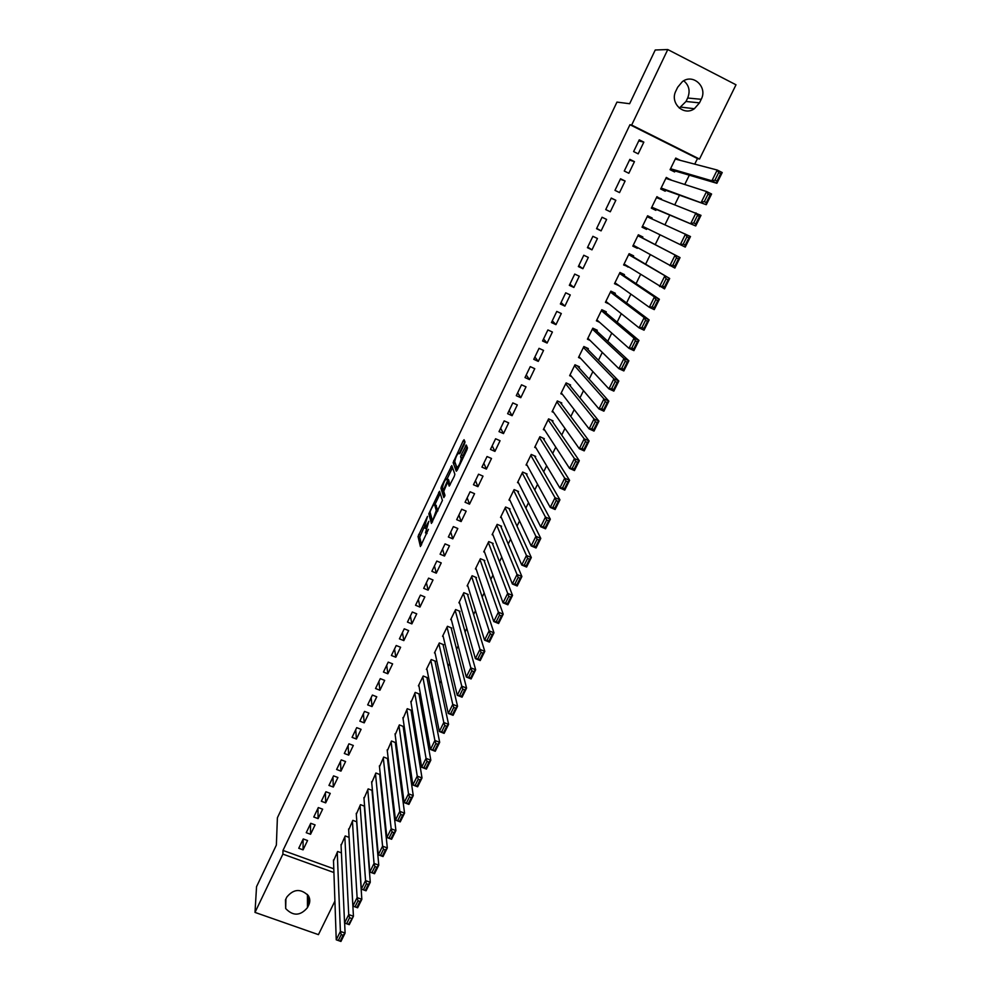 <?xml version="1.0" encoding="UTF-8"?>
<svg xmlns="http://www.w3.org/2000/svg" width="991" height="991" viewBox="0 0 991 991"><rect width="100%" height="100%" fill="white"/><g stroke="black" fill="none" stroke-linecap="round" stroke-linejoin="round"><path stroke-width="1.49" d="M427.517 516.361L418.029 536.49L420.407 546.537L428.434 529.355C426.873 532.464 425.882 533.641 425.461 532.885L428.843 521.303L427.109 524.301C425.56 527.385 424.582 528.562 424.173 527.831L427.517 516.361M464.395 444.104L465.014 441.974L464.073 439.731L463.094 440.97L453.135 462.636L456.294 471.258L457.285 470.056L466.848 450.001L467.479 447.907L466.303 445.046L461.249 454.807L460.604 456.888L461.224 458.585C460.183 463.416 458.734 466.365 456.876 467.418L454.745 461.633C455.761 456.901 457.198 453.989 459.031 452.887L459.39 453.791L460.369 452.577L464.395 444.104M424.049 527.373L419.738 537.209L418.029 536.49L419.738 537.246L421.584 544.914M694.728 164.134L697.478 158.56L629.954 124.717L282.992 850.427L282.893 854.118L333.917 872.538M629.954 124.717L631.663 125.052L667.773 49.55L736.003 84.792L699.51 159.056L631.663 125.052M334.908 901.104L318.433 934.637L254.997 912.401L256.545 886.672L276.365 845.075L277.393 817.773L616.959 102.098L629.632 103.721L655.237 49.996L667.773 49.55M254.997 912.401L282.893 854.118M439.57 491.263L428.806 513.809L431.419 523.421L442.42 500.443L439.57 491.263M430.577 514.019L428.806 513.809L430.528 514.589L432.547 521.91M441.565 486.259L451.772 465.609L454.881 474.218L454.25 476.398L449.208 486.11L447.982 482.481L447.028 483.658L443.72 491.338L444.984 495.302L443.857 497.606L440.921 488.328L441.565 486.259L442.543 486.68M634.451 161.632L629.867 159.365L624.268 171.022L628.839 173.276L634.451 161.632L629.496 160.133M670.696 179.953L666.311 177.426L660.675 188.984L665.196 191.213L665.667 190.247M615.832 200.293L611.274 198.064L605.736 209.584L610.295 211.789L615.832 200.293L611.199 198.225M646.553 229.392L642.057 227.187L646.553 229.392L647.012 228.45M651.719 218.8L652.128 217.983L647.544 215.927M642.044 227.199L647.606 215.778L652.128 217.983M587.415 247.676L591.974 249.856L597.449 238.484L592.891 236.304L587.415 247.676M633.162 256.793L633.633 255.851L629.124 253.684L623.624 264.969L628.319 266.715M569.33 285.334L573.863 287.464L579.264 276.229L574.73 274.086L569.33 285.334M614.891 294.203L615.349 293.274L610.865 291.156L605.427 302.305L609.366 304.15M551.442 322.546L555.963 324.639L561.302 313.528L556.781 311.422L551.442 322.546M596.83 331.18L597.276 330.251L592.804 328.182L587.428 339.195L590.054 340.409M533.765 359.324L538.274 361.381L543.551 350.405L539.042 348.337L533.765 359.324M578.979 367.723L579.425 366.819L574.966 364.775L569.652 375.676L571.609 376.568M516.286 395.682L520.783 397.688L526.01 386.837L521.514 384.818L516.286 395.682M561.327 403.845L561.773 402.953L557.326 400.946L552.074 411.723L553.635 412.417M499.018 431.618L503.502 433.587L508.668 422.86L504.171 420.878L499.018 431.618M543.886 439.558L544.319 438.679L539.884 436.709L534.694 447.362L535.995 447.932M481.936 467.133L486.408 469.077L491.511 458.474L487.039 456.529L481.936 467.133M526.642 474.875L527.063 473.995L522.641 472.063L517.513 482.592L518.627 483.075M465.064 502.264L469.511 504.159L474.565 493.679L470.106 491.771L465.064 502.264M509.585 509.783L510.006 508.916L505.596 507.02L500.529 517.426L501.496 517.847M448.366 536.986L452.813 538.856L457.805 528.488L453.358 526.605L448.366 536.986M492.725 544.294L493.146 543.44L488.749 541.582L483.732 551.876L484.587 552.235M431.865 571.324L436.3 573.157L441.23 562.9L436.796 561.055L431.865 571.324M476.052 578.422L476.473 577.58L472.088 575.746L467.12 585.929L467.901 586.251M415.551 605.266L419.961 607.074L424.842 596.929L420.432 595.12L415.551 605.266M459.564 612.178L459.973 611.336L455.612 609.539L450.694 619.61L451.4 619.895M399.41 638.836L403.82 640.607L408.639 630.586L404.241 628.814L399.41 638.836M443.262 645.55L443.671 644.72L439.31 642.961L434.454 652.92L435.099 653.18M383.455 672.047L387.84 673.781L392.622 663.871L388.224 662.124L383.455 672.047M427.146 678.562L427.542 677.745L423.194 676.011L418.4 685.859L418.982 686.094M367.673 704.886L372.046 706.583L376.766 696.784L372.393 695.063L367.673 704.886M411.191 711.204L411.587 710.398L407.251 708.701L403.052 718.648M352.065 737.354L356.426 739.026L361.096 729.339L356.723 727.654L352.065 737.354M395.421 743.498L395.805 742.705L391.495 741.033L387.308 750.868M336.618 769.487L340.966 771.122L345.586 761.534L341.238 759.886L336.618 769.487M379.813 775.445L380.197 774.652L375.899 773.017L371.724 782.729M321.344 801.261L325.68 802.871L330.251 793.382L325.915 791.759L321.344 801.261M364.601 806.203L360.464 804.655L356.314 814.255M306.244 832.7L310.567 834.273L315.088 824.896L310.753 823.298L306.244 832.7M344.831 836.738L348.733 914.569L353.44 916.241L349.055 837.37L345.202 835.958L341.077 845.434M282.992 850.427L333.794 868.797M374.375 816.609L374.747 815.841M382.39 800.294L382.873 799.291M390.442 783.869L391.061 782.63M398.555 767.368L399.274 765.882M406.706 750.769L407.549 749.035M414.895 734.071L415.873 732.101M423.145 717.286L424.235 715.056M431.432 700.402L432.646 697.924M439.769 683.418L441.106 680.681M448.155 666.336L449.629 663.351M456.591 649.155L458.189 645.909M465.076 631.886L466.798 628.368M473.599 614.507L475.457 610.729M482.183 597.028L484.178 592.977M490.818 579.45L492.936 575.127M499.501 561.773L501.756 557.165M508.234 543.985L510.625 539.104M517.017 526.097L519.544 520.932M525.849 508.11L528.525 502.66M534.731 490.012L537.556 484.265M543.675 471.803L546.636 465.77M552.668 453.482L555.765 447.164M561.711 435.061L564.969 428.434M570.804 416.53L574.21 409.605M579.958 397.887L583.513 390.652M589.174 379.132L592.878 371.588M598.44 360.266L602.293 352.4M607.756 341.276L611.769 333.1M617.133 322.174L621.307 313.676M626.572 302.961L630.895 294.141M636.061 283.637L640.558 274.482M645.612 264.188L650.269 254.699M655.212 244.616L660.043 234.793M664.949 224.796L669.743 215.035M674.809 204.703L679.492 195.165M684.744 184.487L689.315 175.172M341.412 852.855L337.634 851.48L333.521 860.906M298.749 848.284L303.06 849.857L307.557 840.517L303.234 838.943L298.749 848.284M356.822 821.836L352.821 820.35L348.683 829.888M313.775 817.018L318.099 818.616L322.645 809.176L318.309 807.578L313.775 817.018M372.071 791.289L372.443 790.545M372.43 790.484L368.156 788.886L363.994 798.535M328.962 785.417L333.31 787.04L337.906 777.501L333.558 775.866L328.962 785.417M387.592 759.515L387.989 758.722L383.678 757.074L379.491 766.836M344.323 753.47L348.683 755.117L353.316 745.48L348.956 743.807L344.323 753.47M403.287 727.406L403.671 726.589L399.348 724.917L395.161 734.802M359.844 721.163L364.217 722.848L368.912 713.099L364.539 711.402L359.844 721.163M419.143 694.926L419.54 694.109L415.204 692.399L410.992 702.421M375.539 688.51L379.925 690.232L384.669 680.371L380.284 678.637L375.539 688.51M435.185 662.099L435.582 661.282L431.234 659.535L426.403 669.433L427.022 669.681M391.408 655.485L395.805 657.244L400.612 647.272L396.214 645.513L391.408 655.485M451.388 628.913L451.797 628.071L447.436 626.3L442.556 636.309L443.225 636.581M407.462 622.1L411.872 623.884L416.728 613.813L412.306 612.017L407.462 622.1M467.789 595.343L468.198 594.501L463.825 592.692L458.895 602.813L459.626 603.123M423.69 588.344L428.112 590.153L433.017 579.97L428.595 578.137L423.69 588.344M484.364 561.414L484.785 560.559L480.4 558.713L475.407 568.945L476.225 569.292M440.091 554.204L444.538 556.05L449.493 545.744L445.058 543.886L440.091 554.204M501.136 527.088L501.557 526.221L497.148 524.35L492.106 534.694L493.022 535.09M456.69 519.668L461.137 521.563L466.166 511.133L461.707 509.238L456.69 519.668M518.082 492.378L518.516 491.499L514.094 489.591L508.99 500.059L510.031 500.505M473.475 484.748L477.935 486.668L483.013 476.126L478.554 474.194L473.475 484.748M535.239 457.272L535.673 456.38L531.238 454.435L526.072 465.027L527.274 465.547M490.458 449.431L494.93 451.388L500.059 440.722L495.587 438.753L490.458 449.431M552.582 421.757L553.015 420.865L548.58 418.883L543.353 429.586L544.777 430.218M507.627 413.693L512.112 415.7L517.314 404.91L512.818 402.903L507.627 413.693M570.135 385.833L570.568 384.942L566.121 382.91L560.832 393.749L562.578 394.529M524.995 377.559L529.504 379.59L534.756 368.677L530.247 366.633L524.995 377.559M587.874 349.501L588.32 348.584L583.86 346.528L578.509 357.491L580.763 358.519M542.572 340.991L547.094 343.059L552.408 332.022L547.887 329.941L542.572 340.991M605.835 312.747L606.281 311.818L601.81 309.712L596.396 320.811L599.555 322.273M560.361 303.989L564.882 306.108L570.259 294.934L565.725 292.816L560.361 303.989M624.008 275.548L624.466 274.618L619.97 272.475L614.494 283.699L619.053 285.681M578.348 266.567L582.894 268.71L588.332 257.412L583.786 255.244L578.348 266.567M642.391 237.914L642.849 236.973L638.34 234.793L632.803 246.14L637.312 248.307L637.634 247.639M596.545 228.686L601.103 230.878L606.616 219.445L602.057 217.24L596.545 228.686M661.183 199.439L656.934 196.664L651.335 208.147L655.844 210.352L656.315 209.398M625.11 181.019L620.539 178.776L614.977 190.359L619.536 192.588L625.11 181.019L620.316 179.235M670.164 169.535L716.889 183.298L711.885 180.796L717.211 170.031L675.28 159.043L680.284 160.331L675.751 158.077L670.077 169.696L674.611 171.951L675.082 170.985M643.84 142.134L639.257 139.842L633.621 151.573L638.192 153.853L643.84 142.134L638.737 140.92M677.671 87.258L682.353 81.646C693.13 73.185 707.896 87.097 701.219 99.298L699.485 102.866L694.369 108.725C683.641 116.542 669.458 102.891 675.936 90.85L677.671 87.258M697.478 158.56L699.51 159.056M307.458 907.632C300.372 915.981 293.113 916.291 285.681 908.549L285.482 899.84L286.808 897.078C293.571 888.865 300.744 888.382 308.325 895.629C310.096 898.614 310.257 901.699 308.808 904.882L307.458 907.632L307.433 894.427M683.74 80.779C689.117 85.337 690.43 91.085 687.667 98.022L685.995 101.478L679.306 108.118M303.06 849.857L303.097 839.228M310.567 834.273L310.505 823.831M318.099 818.616L317.938 808.359M325.68 802.871L325.42 792.8M333.31 787.04L332.939 777.155M340.966 771.122L340.495 761.435M348.683 755.117L348.089 745.616M356.426 739.026L355.732 729.723M364.217 722.848L363.412 713.743M372.046 706.583L371.142 697.676M379.925 690.232L378.896 681.523M387.84 673.781L386.713 665.283M395.805 657.244L394.554 648.944M403.82 640.607L402.445 632.531M411.872 623.884L410.385 616.018M419.961 607.074L418.363 599.419M428.112 590.153L426.39 582.72M436.3 573.157L434.454 565.935M444.538 556.05L442.568 549.051M452.813 538.856L450.732 532.08M461.137 521.563L458.932 515.01M469.511 504.159L467.182 497.854M477.935 486.668L475.469 480.598M486.408 469.077L483.819 463.231M494.93 451.388L492.205 445.777M503.502 433.587L500.641 428.223M512.112 415.7L509.126 410.571M520.783 397.688L517.661 392.82M529.504 379.59L526.246 374.97M538.274 361.381L534.88 357.008M547.094 343.059L543.551 338.947M555.963 324.639L552.284 320.787M564.882 306.108L561.067 302.515M573.863 287.464L569.899 284.132M618.991 285.817L614.891 282.893M582.894 268.71L578.781 265.65M628.121 267.124L623.884 264.436M591.974 249.856L587.713 247.069M637.312 248.307L632.939 245.855M601.103 230.878L596.706 228.364M610.295 211.789L605.749 209.559M661.455 198.881L656.736 197.073M670.845 179.668L665.989 178.107M425.882 528.55L424.656 528.03M440.227 493.394L434.814 504.766M430.503 510.638L430.057 512.112L432.373 520.498L433.03 519.718L436.263 510.452L434.603 504.667C434.157 503.998 433.166 505.199 431.63 508.272L430.503 510.638M435.867 505.212L437.886 510.724M447.102 478.938L452.491 467.616M450.248 484.785L449.592 483.174M444.848 495.995L442.643 489.12L440.933 488.39M446.73 478.777C444.922 479.805 443.51 482.704 442.494 487.461L443.188 489.703L444.141 488.538L447.436 480.87L446.73 478.777L448.105 479.371M448.886 482.865L449.146 481.552L447.424 480.808M448.452 479.52L449.146 481.552M442.754 488.34L442.643 489.12M465.423 446.334L465.993 445.157M467.095 446.953L462.983 455.563L462.723 458.622M455.03 462.463L457.297 470.007M464.866 441.614L459.415 453.06M337.262 852.26L340.396 931.416L345.091 933.076L340.941 941.45L336.246 939.802L333.484 859.99M344.645 923.042L345.091 933.076L343.121 935.281L341.238 934.612L338.327 940.496L340.21 941.153L343.121 935.281M338.327 940.496L336.246 939.802L340.396 931.416L341.238 934.612M340.21 941.153L340.941 941.45M351.471 918.422L349.588 917.753L346.664 923.674L348.547 924.33L353.44 916.241L349.266 924.665L344.558 923.005L341.04 844.505M346.664 923.674L344.558 923.005L348.733 914.569L349.588 917.753M348.547 924.33L349.266 924.665M352.437 821.13L357.119 897.623L361.839 899.32L357.627 907.793L352.92 906.108L348.621 828.947M356.661 821.774L361.839 899.32L359.882 901.476L357.986 900.807L355.038 906.753L356.933 907.422L359.882 901.476M355.038 906.753L352.92 906.108L357.119 897.623L357.986 900.807M356.933 907.422L357.627 907.793M360.08 805.448L365.555 880.578L370.275 882.287L366.051 890.81L361.331 889.113L356.252 813.301M364.304 806.092L370.275 882.287L368.33 884.43L366.435 883.749L363.474 889.72L365.369 890.401L368.33 884.43M363.474 889.72L361.331 889.113L365.555 880.578L366.435 883.749M365.369 890.401L366.051 890.81M367.772 789.678L374.041 863.434L378.773 865.155L374.524 873.728L369.792 872.018L363.92 797.569M371.984 790.322L378.773 865.155L376.84 867.274L374.945 866.58L371.959 872.6L373.855 873.294L376.84 867.274M371.959 872.6L369.792 872.018L374.041 863.434L374.945 866.58M373.855 873.294L374.524 873.728M375.502 773.81L382.576 846.178L387.32 847.924L383.034 856.546L378.302 854.812L371.637 781.75M379.714 774.467L387.32 847.924L385.388 850.018L383.492 849.324L380.494 855.369L382.39 856.075L385.388 850.018M380.494 855.369L378.302 854.812L382.576 846.178L383.492 849.324M382.39 856.075L383.034 856.546M383.282 757.867L391.172 828.823L395.917 830.582L391.606 839.266L386.862 837.519L379.392 765.857M387.481 758.524L395.917 830.582L393.997 832.663L392.089 831.957L389.079 838.039L390.974 838.745L393.997 832.663M389.079 838.039L386.862 837.519L391.172 828.823L392.089 831.957M390.974 838.745L391.606 839.266M391.098 741.838L399.807 811.369L404.563 813.153L400.228 821.886L395.483 820.114L387.184 749.865M395.285 742.494L404.563 813.153L402.656 815.197L400.748 814.491L397.713 820.61L399.608 821.316L402.656 815.197M397.713 820.61L395.483 820.114L399.807 811.369L400.748 814.491M399.608 821.316L400.228 821.886M398.964 725.722L408.503 793.803L413.259 795.6L408.899 804.395L404.142 802.599L395.025 733.798M403.139 726.378L413.259 795.6L411.364 797.631L409.456 796.913L406.397 803.069L408.304 803.788L411.364 797.631M406.397 803.069L404.142 802.599L408.503 793.803L409.456 796.913M406.855 709.519L417.248 776.139L422.017 777.96L417.632 786.792L412.863 784.983L402.903 717.633M411.03 710.175L422.017 777.96L420.122 779.954L418.214 779.223L415.142 785.429L417.05 786.148L420.122 779.954M415.142 785.429L412.863 784.983L417.248 776.139L418.214 779.223M417.05 786.148L417.632 786.792M414.808 693.217L426.043 758.363L430.825 760.196L426.415 769.09L421.633 767.257L410.831 701.38M418.958 693.886L430.825 760.196L428.93 762.178L427.022 761.435L423.925 767.678L425.845 768.409L428.93 762.178M423.925 767.678L421.633 767.257L426.043 758.363L427.022 761.435M425.845 768.409L426.415 769.09M422.798 676.841L434.888 740.475L439.682 742.333L435.247 751.277L430.466 749.431L418.797 685.041M426.935 677.497L439.682 742.333L437.799 744.291L435.891 743.547L432.782 749.815L434.69 750.559L437.799 744.291M432.782 749.815L430.466 749.431L434.888 740.475L435.891 743.547M434.69 750.559L435.247 751.277M430.825 660.365L443.795 722.489L448.589 724.359L444.129 733.365L439.335 731.494L426.811 668.615M434.95 661.022L448.589 724.359L446.73 726.292L444.81 725.536L441.676 731.853L443.596 732.597L446.73 726.292M441.676 731.853L439.335 731.494L443.795 722.489L444.81 725.536M443.596 732.597L444.129 733.365M438.902 643.791L452.763 704.378L457.557 706.273L453.073 715.329L448.266 713.446L434.863 652.09M443.002 644.46L457.557 706.273L455.699 708.181L453.779 707.425L450.632 713.768L452.553 714.523L455.699 708.181M450.632 713.768L448.266 713.446L452.763 704.378L453.779 707.425M452.553 714.523L453.073 715.329M447.028 627.142L461.769 686.168L466.575 688.076L462.066 697.193L457.26 695.286L442.965 635.479M451.103 627.798L466.575 688.076L464.729 689.959L462.809 689.191L459.638 695.583L461.571 696.351L464.729 689.959M459.638 695.583L457.26 695.286L461.769 686.168L462.809 689.191M461.571 696.351L462.066 697.193M455.203 610.382L470.836 667.847L475.655 669.78L471.109 678.946L466.303 677.014L451.103 618.768M459.254 611.038L475.655 669.78L473.822 671.625L471.889 670.857L468.706 677.287L470.638 678.055L473.822 671.625M468.706 677.287L466.303 677.014L470.836 667.847L471.889 670.857M470.638 678.055L471.109 678.946M463.416 593.535L479.966 649.402L484.785 651.36L480.214 660.576L475.395 658.631L459.304 601.971M467.442 594.191L484.785 651.36L482.964 653.18L481.031 652.4L477.823 658.866L479.755 659.647L482.964 653.18M477.823 658.866L475.395 658.631L479.966 649.402L481.031 652.4M479.755 659.647L480.214 660.576M471.666 576.601L489.145 630.846L493.976 632.828L489.381 642.106L484.549 640.136L467.541 585.086M475.668 577.245L493.976 632.828L492.168 634.624L490.235 633.831L487.002 640.347L488.935 641.127L492.168 634.624M487.002 640.347L484.549 640.136L489.145 630.846L490.235 633.831M488.935 641.127L489.381 642.106M479.978 559.568L498.386 612.178L503.23 614.172L498.597 623.512L493.766 621.53L475.816 568.091M483.93 560.2L503.23 614.172L501.421 615.944L499.489 615.151L496.243 621.704L498.176 622.497L501.421 615.944M496.243 621.704L493.766 621.53L498.386 612.178L499.489 615.151M498.176 622.497L498.597 623.512M488.328 542.436L507.689 593.398L512.533 595.418L507.875 604.807L503.032 602.801L484.153 551.008M492.242 543.056L512.533 595.418L510.737 597.164L508.792 596.347L505.534 602.949L507.466 603.754L510.737 597.164M505.534 602.949L503.032 602.801L507.689 593.398L508.792 596.347M507.466 603.754L507.875 604.807M496.726 525.205L517.042 574.495L521.898 576.539L517.203 585.991L512.359 583.959L492.527 533.839M500.604 525.812L521.898 576.539L520.114 578.249L518.169 577.431L514.874 584.071L516.819 584.876L520.114 578.249M514.874 584.071L512.359 583.959L517.042 574.495L518.169 577.431M516.819 584.876L517.203 585.991M505.175 507.887L526.456 555.48L531.312 557.537L526.593 567.05L521.737 565.006L500.95 516.559M508.99 508.47L531.312 557.537L529.541 559.221L527.596 558.404L524.289 565.081L526.233 565.898L529.541 559.221M524.289 565.081L521.737 565.006L526.456 555.48L527.596 558.404M526.233 565.898L526.593 567.05M513.672 490.458L535.92 536.342L540.789 538.423L536.044 547.986L531.176 545.917L509.424 499.191M517.426 491.028L540.789 538.423L539.03 540.083L537.085 539.24L533.753 545.967L535.71 546.797L539.03 540.083M533.753 545.967L531.176 545.917L535.92 536.342L537.085 539.24M535.71 546.797L536.044 547.986M522.22 472.942L545.459 517.079L550.339 519.185L545.558 528.81L540.677 526.729L517.934 481.713M525.899 473.487L550.339 519.185L548.58 520.808L546.636 519.965L543.279 526.729L545.236 527.571L548.58 520.808M543.279 526.729L540.677 526.729L545.459 517.079L546.636 519.965M545.236 527.571L545.558 528.81M530.804 455.315L555.047 497.693L559.94 499.823L555.121 509.51L550.24 507.404L526.506 464.147M534.397 455.823L559.94 499.823L558.193 501.421L556.236 500.566L552.867 507.38L554.824 508.222L558.193 501.421M552.867 507.38L550.24 507.404L555.047 497.693L556.236 500.566M554.824 508.222L555.121 509.51M539.451 437.601L564.697 478.195L569.59 480.338L564.759 490.099L559.865 487.956L535.128 446.47M542.944 438.059L569.59 480.338L567.868 481.911L565.911 481.056L562.516 487.894L564.474 488.749L567.868 481.911M562.516 487.894L559.865 487.956L564.697 478.195L565.911 481.056M564.474 488.749L564.759 490.099M548.147 419.775L574.421 458.56L579.314 460.728L574.446 470.552L569.552 468.396L543.786 428.694M551.504 420.184L579.314 460.728L577.604 462.277L575.635 461.41L572.228 468.297L574.185 469.164L577.604 462.277M572.228 468.297L569.552 468.396L574.421 458.56L575.635 461.41M574.185 469.164L574.446 470.552M556.88 401.85L584.195 438.815L589.1 440.995L584.207 450.88L579.301 448.7L552.507 410.819M560.101 402.197L589.1 440.995L587.403 442.506L585.433 441.639L582.002 448.564L583.959 449.443L587.403 442.506M582.002 448.564L579.301 448.7L584.195 438.815L585.433 441.639M583.959 449.443L584.207 450.88M565.675 383.814L594.03 418.933L598.948 421.138L594.018 431.085L589.1 428.88L561.278 392.845M568.698 384.087L598.948 421.138L597.263 422.624L595.294 421.732L591.838 428.719L593.807 429.599L597.263 422.624M591.838 428.719L589.1 428.88L594.03 418.933L595.294 421.732M593.807 429.599L594.018 431.085M574.52 365.679L603.94 398.915L608.858 401.157L603.891 411.166L598.973 408.936L570.085 374.759M577.295 365.84L608.858 401.157L607.186 402.606L605.204 401.714L601.735 408.738L603.705 409.63L607.186 402.606M601.735 408.738L598.973 408.936L603.94 398.915L605.204 401.714M603.705 409.63L603.891 411.166M583.414 347.445L613.9 378.785L618.83 381.04L613.838 391.111L608.908 388.868L578.955 356.574M585.867 347.457L618.83 381.04L617.17 382.464L615.188 381.56L611.695 388.621L613.664 389.525L617.17 382.464M611.695 388.621L608.908 388.868L613.9 378.785L615.188 381.56M613.664 389.525L613.838 391.111M592.358 329.099L623.934 358.519L628.876 360.798L623.847 370.931L618.904 368.664L587.874 338.278M594.377 328.901L628.876 360.798L627.216 362.186L625.247 361.269L621.716 368.379L623.698 369.296L627.216 362.186M621.716 368.379L618.904 368.664L623.934 358.519L625.247 361.269M623.698 369.296L623.847 370.931M601.351 310.641L634.029 338.117L638.972 340.421L633.918 350.628L628.975 348.337L596.855 319.882M602.739 310.158L638.972 340.421L637.337 341.771L635.355 340.854L631.812 348.014L633.794 348.931L637.337 341.771M631.812 348.014L628.975 348.337L634.029 338.117L635.355 340.854M633.794 348.931L633.918 350.628M610.406 292.085L644.187 317.578L649.142 319.92L644.051 330.189L639.096 327.872L605.873 301.375M610.852 291.168L649.142 319.92L647.519 321.233L645.537 320.304L641.97 327.513L643.952 328.442L647.519 321.233M641.97 327.513L639.096 327.872L644.187 317.578L645.537 320.304M643.952 328.442L644.051 330.189M619.511 273.405L654.419 296.916L659.387 299.27L654.258 309.613L649.291 307.272L614.953 282.757M619.833 272.748L659.387 299.27L657.764 300.558L655.782 299.616L652.189 306.876L654.171 307.817L657.764 300.558M652.189 306.876L649.291 307.272L654.419 296.916L655.782 299.616M654.171 307.817L654.258 309.613M628.666 254.625L669.681 278.496L664.527 288.901L624.082 264.04M628.864 254.229L669.681 278.496L668.083 279.747L666.088 278.793L662.471 286.102L664.466 287.043L668.083 279.747M662.471 286.102L659.56 286.535L664.713 276.117L666.088 278.793M664.466 287.043L664.527 288.901M637.882 235.734L680.049 257.586L674.859 268.053L633.261 245.198M637.944 235.598L680.049 257.586L678.463 258.8L676.469 257.833L672.827 265.192L674.821 266.145L678.463 258.8M672.827 265.192L669.879 265.662L675.069 255.183L676.469 257.833M674.821 266.145L674.859 268.053M647.148 216.732L690.492 236.539L685.264 247.081L642.502 226.245M683.257 244.145L680.284 244.653L685.499 234.099L686.924 236.738L683.257 244.145L685.252 245.111L688.918 237.716L686.924 236.738M685.252 245.111L685.264 247.081M688.918 237.716L690.492 236.539M651.669 207.453L695.732 225.96L651.805 207.193M656.463 197.618L700.996 215.344L695.732 225.96L695.756 223.929L699.448 216.484L697.441 215.505L693.75 222.95L695.756 223.929M693.75 222.95L690.752 223.508L696.004 212.892L697.441 215.505M699.448 216.484L700.996 215.344M660.886 188.55L706.286 204.703L661.146 188.017M665.841 178.392L706.571 191.536L711.575 194.013L706.286 204.703L706.323 202.622L710.039 195.128L708.032 194.125L704.316 201.631L706.323 202.622M704.316 201.631L701.281 202.226L706.571 191.536L708.032 194.125M710.039 195.128L711.575 194.013M714.957 180.151L716.964 181.155L720.705 173.611L718.686 172.607L714.957 180.151L711.885 180.796L670.56 168.73M718.686 172.607L717.211 170.031L722.228 172.545L716.889 183.298L716.964 181.155M720.705 173.611L722.228 172.545M427.01 533.542L425.957 533.096M420.382 535.09L418.673 534.372M440.115 493.047L438.629 492.416M437.787 510.935L436.226 510.278M436.325 505.398L434.603 504.667M452.453 467.504L450.818 466.798M449.716 483.224L447.982 482.481M444.018 490.05L443.324 489.752M459.973 453.308L459.031 452.887M462.562 458.969L461.174 458.375M462.363 457.718L460.629 456.962M462.983 455.563L461.249 454.807M467.046 447.052L465.312 446.284M454.869 463.454L453.147 462.71M454.77 461.026L453.767 460.592M464.816 441.713L463.094 440.97M308.808 904.882L308.771 896.421M701.219 99.298L687.667 98.022M699.485 102.866L685.995 101.478M437.725 511.071L436.263 510.452M449.158 481.614L447.436 480.87M442.63 489.071L440.921 488.328M462.487 459.13L461.224 458.585M462.351 457.644L460.604 456.888M454.857 463.379L453.135 462.636M285.681 908.549L285.904 898.961M694.369 108.725L681.065 107.139"/></g></svg>
